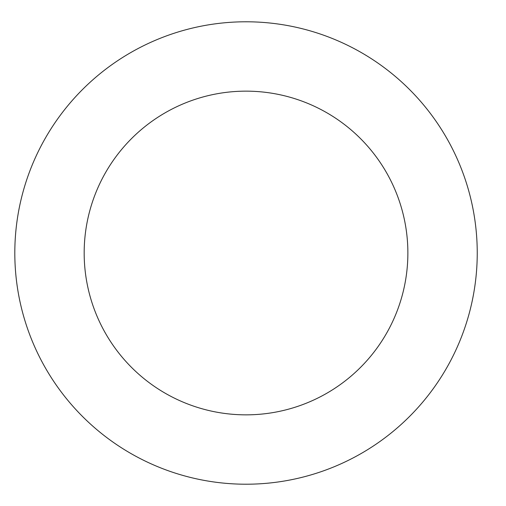 <?xml version="1.0" encoding="UTF-8"?>
<svg xmlns="http://www.w3.org/2000/svg" width="506" height="506" viewBox="0 0 506 506"><rect width="100%" height="100%" fill="white"/><g stroke="black" fill="none" stroke-linecap="round" stroke-linejoin="round"><path stroke-width="0.76" d="M407.874 253A161.85 161.85 0 0 1 165.101 393.168A161.85 161.85 0 0 1 165.101 112.832A161.85 161.85 0 0 1 407.874 253M477.24 253A231.21 231.21 0 0 1 130.421 453.237A231.21 231.21 0 0 1 130.421 52.763A231.21 231.21 0 0 1 477.24 253"/></g></svg>

